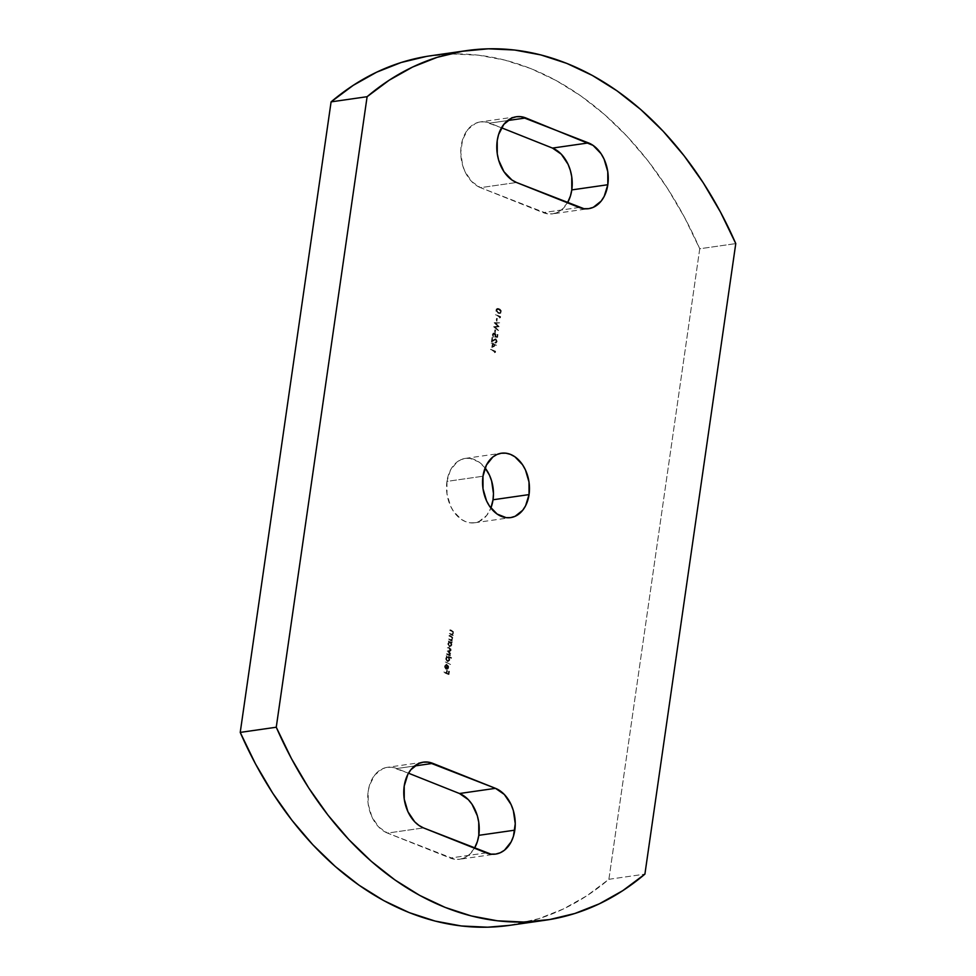 <?xml version="1.0" encoding="UTF-8"?>
<svg xmlns="http://www.w3.org/2000/svg" width="976" height="976" viewBox="0 0 976 976"><rect width="100%" height="100%" fill="white"/><g stroke="black" fill="none" stroke-linecap="round" stroke-linejoin="round"><path stroke-width="0.73" stroke-dasharray="4.88 3.66" d="M446.947 481.4A32.525 23.241 81.8 0 0 474.617 522.782A32.525 23.241 81.8 0 0 490.879 508.045L486.67 515.462L479.07 521.489L474.678 522.77L470.103 522.807L465.515 521.611L461.111 519.232L453.474 511.29L450.534 506.032L446.996 493.978L446.947 481.4L482.974 476.227L446.947 481.4L450.412 470.225L456.866 462.148L460.904 459.684L465.308 458.403L469.883 458.366L478.874 461.941L485.121 467.955A32.525 23.241 81.8 0 0 465.369 458.391A32.525 23.241 81.8 0 0 446.947 481.4M426.475 56.425L452.376 53.973L478.582 55.193L504.812 60.085L530.81 68.576L556.283 80.593L581.001 96.014L604.693 114.668L627.117 136.372L648.04 160.894L667.255 187.99L684.542 217.392L699.743 248.77L608.89 879.303L586.783 895.809L563.359 908.973L538.85 918.66L509.594 925.358M499.627 317.029L499.48 318.042L500.212 316.639L495.332 314.699L500.212 316.639L499.48 318.042L500.578 316.59L495.332 314.699L499.993 316.98L499.48 318.042L499.627 317.029M496.516 318.457L496.65 321.177L496.516 318.457L496.65 321.177L497.37 318.603L496.516 318.457L496.15 320.982L496.516 318.457M493.6 326.753L498.211 330.535L494.905 327.216L498.76 326.728L495.491 323.349L499.322 322.873L494.185 322.69L497.614 326.24L493.6 326.753L497.614 326.24L494.185 322.69L499.322 322.873L495.491 323.349L498.76 326.728L494.905 327.216L498.211 330.535L493.588 326.838L498.577 330.474L494.905 327.216L499.126 326.667L495.491 323.349L499.675 322.812L494.185 322.69L497.98 326.191L493.6 326.753M494.869 329.912L495.003 332.633L494.869 329.912L495.003 332.633L495.723 330.059L494.869 329.912L494.503 332.438L494.869 329.912M494.307 333.694L492.831 334.866L493.405 337.257L492.319 334.707L493.575 333.084L494.734 333.048L492.685 334.646L493.771 337.208L493.185 334.817L494.661 333.646L495.515 335.659L494.698 337.049L497.235 337.354L497.614 334.658L496.796 336.696L495.466 336.537L494.966 333.475L493.051 333.243L492.307 335.476L493.405 337.257L493.014 334.268L494.063 333.621L495.039 334.475L494.698 337.049L495.149 335.707L493.807 333.621L494.661 333.646L492.831 334.866L493.405 337.257L492.319 334.707L494.368 333.097L495.466 336.537L496.796 336.696L497.614 334.658L497.235 337.354L497.98 334.609L497.113 334.463L497.162 336.635L495.466 336.537L496.028 335.744L494.368 333.097M494.917 342.393L497.126 341.441L495.967 338.879L492.477 340.636L492.416 337.379L491.782 341.844L495.832 339.453L496.625 341.271L495.479 339.502L496.259 341.319L494.832 342.991L496.076 342.832L496.772 341.49L495.344 338.855L492.124 340.685L492.063 337.428L491.416 341.893L495.832 339.453L491.416 341.893L492.063 337.428L492.124 340.685L495.601 338.928L496.772 341.49L494.917 342.393L496.625 341.271L494.832 342.991L495.869 343.015L494.832 342.991M492.27 344.272L491.819 347.395L496.223 345.236L492.856 343.881L492.965 343.125L491.221 343.235L492.27 344.272L491.221 343.235L492.965 343.125L492.856 343.881L496.223 345.236L491.819 347.395L496.564 345.297L492.856 343.881L492.819 342.881L492.709 343.637L491.221 343.235L492.624 344.223L491.819 347.395L492.27 344.272M446.471 653.81L449.948 655.811L449.692 651.724L450.827 649.845L449.936 648.296L447.423 647.234L450.363 650.236L449.558 651.309L446.862 651.114L449.57 652.334L449.619 654.201L446.471 653.81L448.984 654.615L447.972 654.408L449.887 653.53L446.862 651.114L449.826 651.285L448.326 651.077L450.363 650.236L449.265 648.601L447.337 647.832L449.35 648.003L450.814 650.309L449.692 651.724L449.948 655.811L446.386 654.396L450.314 655.762L449.411 654.981L450.692 653.542L449.692 651.724L451.168 650.26L449.704 647.954L447.777 647.186L447.337 647.832L449.631 648.552L450.717 650.187L446.862 651.114L449.033 651.785L450.241 653.469L448.326 654.347L446.471 653.81M448.984 657.482L451.193 657.739L446.191 655.738L446.727 656.58L445.764 659.288L447.252 661.508L449.18 660.63L449.424 658.544L448.984 657.482L449.448 659.715L447.252 661.508L445.764 658.263L446.727 656.58L446.191 655.738L451.107 658.324L451.559 657.69L446.191 655.738L447.081 656.531L445.764 658.263L447.252 661.508L448.326 661.557L447.618 661.46L449.814 659.666L448.984 657.482L451.473 658.275L448.984 657.482M443.848 672L448.643 674.526L449.106 671.329L448.228 673.733L446.727 673.135L446.605 670.329L446.227 672.94L443.848 672L446.227 672.94L446.605 670.329L446.727 673.135L448.228 673.733L449.106 671.329L448.643 674.526L443.763 672.586L448.997 674.477L449.46 671.281L448.606 671.134L448.228 673.733L446.727 673.135L447.459 670.475L446.605 670.329L446.581 672.891L443.848 672M423.364 762.158L387.338 767.331A33.818 24.18 81.8 0 1 396.805 768.539L414.629 765.977L396.805 768.539L408.505 773.199L392.035 767.295L387.277 767.343L382.702 768.673L374.808 774.944L369.562 785.155L368.184 791.268L368.233 804.346L371.917 816.875L378.688 826.977L387.496 833.089L454.938 859.295L459.696 859.258L464.271 857.916L468.48 855.354L474.495 848.217A33.818 24.18 81.8 0 1 459.635 859.258L495.649 854.085M516.365 116.742L480.351 121.915A33.818 24.18 81.8 0 1 489.806 123.122L507.63 120.56L489.806 123.122L501.505 127.783L485.048 121.878L480.29 121.915L475.715 123.257L467.821 129.515L462.563 139.727L460.745 152.317L462.648 165.383L464.93 171.459L471.689 181.548L480.509 187.66L547.939 213.878L552.709 213.829L557.272 212.5L561.481 209.925L567.495 202.801A33.818 24.18 81.8 0 1 552.636 213.842L588.662 208.669M447.386 669.17L448.374 668.487L448.667 666.352L446.74 664.327L446.483 668.572L445.056 666.352L446.117 668.621L445.422 666.303L446.3 664.229L444.995 666.047L445.8 668.743L447.752 669.121L448.679 667.511L447.106 664.278L446.483 668.572L445.629 668.292L445.459 664.497L444.617 667.096L445.764 669.06L447.728 668.914L448.301 666.401L446.74 664.327L446.117 668.621L446.74 664.327L448.326 667.56L447.386 669.17L446.117 669.243L444.629 666.108L445.934 664.278L445.422 666.303L446.3 664.229L444.629 666.108L446.117 669.243L447.752 669.121L446.117 669.243M445.3 661.972L450.57 664.51L445.3 661.972M449.741 646.722L448.24 644.489L449.204 641.793L448.679 640.951L452.242 642.379L451.132 642.757L451.668 645.844L449.741 646.722L451.937 644.929L451.132 642.757L451.876 642.428L448.313 641.012L448.85 641.842L447.886 644.55L449.375 646.771L451.302 645.892L451.559 643.818L451.132 642.757L451.583 644.977L449.375 646.771L447.886 643.538L448.85 641.842L448.313 641.012L451.79 643.013L452.242 642.379L448.313 641.012L449.204 641.793L447.886 643.538L449.375 646.771L450.448 646.82L449.375 646.771M448.594 639.073L452.071 641.086L451.51 640.232L452.51 638.182L451.571 636.486L449.119 635.449L451.656 637.218L452.034 638.621L451.058 639.853L448.594 639.073L451.376 639.817L451.51 637.096L449.033 636.035L450.936 636.169L452.486 638.694L451.51 640.232L452.071 641.086L448.509 639.658L452.437 641.025L451.51 640.232L452.84 638.633L451.302 636.12L449.472 635.4L449.033 636.035L451.864 637.047L452.388 638.56L451.217 639.817L448.594 639.073M449.399 633.509L452.876 635.522L452.315 634.681L453.315 632.631L452.364 630.923L449.912 629.886L452.449 631.667L452.827 633.058L451.864 634.302L449.399 633.509L452.181 634.254L452.315 631.545L449.838 630.484L451.742 630.618L453.291 633.131L452.315 634.681L452.876 635.522L449.314 634.107L453.23 635.474L452.315 634.681L453.645 633.082L452.095 630.569L450.278 629.837L449.838 630.484L452.669 631.496L453.193 633.009L452.01 634.266L449.399 633.509M494.625 351.726L494.49 352.726L495.21 351.336L490.342 349.384L495.21 351.336L494.49 352.726L495.576 351.275L490.696 349.335L490.257 349.981L494.991 351.665L494.49 352.726L494.625 351.726M498.773 308.758L496.284 309.014L495.93 311.027L497.406 312.881L500.31 313.308L501.03 311.454L499.614 309.185L501.005 312.052L499.712 313.528L498.126 313.223L495.881 310.002L498.126 313.223L500.078 313.479L501.371 312.003L499.126 308.709L497.601 308.428L495.881 310.002L497.248 308.477L498.773 308.758M509.423 925.382A358.46 256.237 81.8 0 0 608.89 879.303L699.743 248.77L735.77 243.597L699.743 248.77A358.46 256.237 81.8 0 0 430.55 55.791M608.89 879.303L644.904 874.13L608.89 879.303M387.338 767.331A33.818 24.18 81.8 0 0 367.745 797.697A33.818 24.18 81.8 0 0 387.496 833.089L423.523 827.916L387.496 833.089L450.168 858.05A33.818 24.18 81.8 0 0 459.635 859.258M486.194 852.878L450.168 858.05L486.194 852.878M480.351 121.915A33.818 24.18 81.8 0 0 460.745 152.268A33.818 24.18 81.8 0 0 480.509 187.66L516.524 182.488L480.509 187.66L543.181 212.634A33.818 24.18 81.8 0 0 552.636 213.842M579.195 207.461L543.181 212.634L579.195 207.461M448.997 674.477L449.46 671.281L448.582 673.684L447.081 673.086L447.459 670.475L446.581 672.891L444.214 671.939L448.997 674.477M446.483 669.194L447.752 669.121M447.74 668.401L446.569 668.743L447.886 667.352L447.093 665.095L448.277 666.986L446.923 668.682L447.093 665.095L446.569 668.743L447.447 665.046L448.252 667.303L446.923 668.682M446.569 668.743L447.093 665.095L448.252 667.303L447.374 668.462M450.57 664.51L445.654 661.923L450.57 664.51M447.618 661.46L446.117 659.227L447.081 656.531L446.557 655.689L451.559 657.69L449.338 657.421L449.546 660.569L447.252 661.508M448.24 656.982L446.947 657.385L446.569 659.142L447.423 660.715L448.777 660.691L449.411 659.105L448.777 657.348L449.375 659.483L448.24 656.982L446.203 658.422L448.24 656.982L446.801 657.202L446.203 658.422L447.337 660.923L446.203 658.422L447.337 660.923L449.375 659.483L447.691 660.862M447.886 657.043L449.021 659.532L447.337 660.923M448.326 651.077L450.204 651.126L450.705 649.577L447.777 647.186L451.034 649.101L450.058 651.675L450.314 655.762L446.752 654.347L449.985 654.152L449.936 652.285L447.215 651.065L448.692 651.029M450.363 642.257L449.07 642.647L448.692 644.404L449.546 645.978L450.9 645.953L451.534 644.367L450.9 642.611L451.498 644.746L450.363 642.257L448.326 643.684L450.363 642.257L448.923 642.464L448.326 643.684L449.46 646.185L448.326 643.684L449.46 646.185L451.498 644.746L449.814 646.124M450.009 642.306L451.144 644.807L449.46 646.185M450.851 639.878L451.973 639.487L452.339 637.694L449.472 635.4L452.718 637.377L451.876 640.183L452.437 641.025L448.96 639.024L451.217 639.817M451.656 634.315L452.779 633.924L453.132 632.131L450.278 629.837L453.511 631.826L452.681 634.62L453.23 635.474L449.753 633.461L452.01 634.266M495.405 352.495L495.576 351.275L490.696 349.335L495.405 352.495M496.564 345.297L493.209 343.833L493.319 343.076L491.587 343.186L492.624 344.223L492.172 347.346L496.564 345.297M493.124 344.43L495.247 345.272L492.843 346.382L492.77 344.479L492.477 346.431L493.124 344.43L495.247 345.272L492.477 346.431L495.247 345.272L493.124 344.43M494.881 345.321L492.477 346.431L492.77 344.479L494.881 345.321M495.186 342.93L496.43 342.783L497.15 341.246L495.601 338.928M495.967 338.879L492.124 340.685L492.917 337.574L492.063 337.428L491.416 341.893L495.613 339.392L496.625 341.271L495.271 342.344M494.734 333.048L495.784 334.06L495.82 336.488L497.162 336.635L497.98 334.609L497.589 337.306L494.698 337.049L495.54 335.036L494.661 333.646M495.357 332.584L495.222 329.851L495.357 332.584M498.577 330.474L495.271 327.155L499.126 326.667L495.857 323.3L499.675 322.812L494.539 322.641L497.98 326.191L493.954 326.789L498.577 330.474M497.016 321.128L496.869 318.408L497.016 321.128M500.395 317.798L500.578 316.59L495.698 314.638L500.395 317.798M498.492 313.174L496.284 310.966L497.394 308.465L499.98 309.136L501.286 310.807L500.688 313.247L498.492 313.174M500.871 311.783L499.383 309.441L496.845 309.746L497.906 312.271L499.932 312.857L500.871 311.783L499.895 312.857L498.211 312.637L499.541 312.906L500.871 311.783L498.687 309.355L500.871 311.783M498.687 309.355L497.431 309.111L499.041 309.294L500.456 311.039L499.566 312.906L498.211 312.637L496.747 310.136L497.321 309.124L498.687 309.355M497.431 309.111L496.381 310.185L498.211 312.637L496.381 310.649L497.736 309.111M474.617 522.782L510.631 517.609M465.369 458.391L501.383 453.218"/><path stroke-width="1.46" d="M571.79 189.905A33.818 24.18 81.8 0 0 552.477 148.084L588.504 142.911A33.818 24.18 -98.2 0 1 607.816 184.732L571.79 189.905L571.753 176.827L570.338 170.373L568.069 164.297L561.298 154.196L552.477 148.084L501.505 127.783L552.477 148.084L588.504 142.911L521.062 116.705L516.304 116.742L511.729 118.084L503.836 124.342L498.577 134.554L497.211 140.666L497.26 153.744L498.663 160.21L503.994 171.739L511.936 179.999L516.524 182.488L583.965 208.705L588.723 208.657L593.298 207.327L601.192 201.056L604.205 196.359L607.816 184.732L607.767 171.654L604.083 159.125L601.033 153.659L593.079 145.4L525.832 117.95L507.63 120.56L525.832 117.95A33.818 24.18 -98.2 0 0 516.365 116.742L516.365 116.742A33.818 24.18 -98.2 0 0 496.772 147.095A33.818 24.18 -98.2 0 0 516.524 182.488L579.195 207.461A33.818 24.18 -98.2 0 0 588.662 208.669A33.818 24.18 -98.2 0 0 607.816 184.732L571.79 189.905L570.423 196.017L567.495 202.801A33.818 24.18 81.8 0 0 571.79 189.905M478.789 835.334A33.818 24.18 81.8 0 0 459.476 793.512L495.491 788.34A33.818 24.18 -98.2 0 1 514.803 830.161L478.789 835.334L478.74 822.256L477.337 815.79L472.006 804.261L468.285 799.625L459.476 793.512L408.505 773.199L459.476 793.512L495.491 788.34L428.061 762.122L423.291 762.171L418.728 763.5L410.823 769.771L407.809 774.468L404.21 786.095L404.247 799.173L407.931 811.703L414.702 821.804L418.936 825.428L423.523 827.916L490.952 854.122L495.71 854.085L500.285 852.743L504.494 850.181L511.204 841.788L513.437 836.273L515.255 823.683L513.352 810.617L511.07 804.541L504.311 794.452L495.491 788.34L432.819 763.366L414.629 765.977L432.819 763.366A33.818 24.18 -98.2 0 0 423.364 762.158L423.352 762.158A33.818 24.18 -98.2 0 0 403.759 792.524A33.818 24.18 -98.2 0 0 423.523 827.916L486.194 852.878A33.818 24.18 -98.2 0 0 495.649 854.085A33.818 24.18 -98.2 0 0 514.803 830.161L478.789 835.334L477.423 841.446L474.495 848.217A33.818 24.18 81.8 0 0 478.789 835.334M490.879 508.045A32.525 23.241 81.8 0 0 493.026 499.773L529.053 494.6A32.525 23.241 -98.2 0 1 510.631 517.609A32.525 23.241 -98.2 0 1 482.974 476.227L483.01 488.805L486.548 500.859L489.488 506.117L497.126 514.059L506.117 517.634L510.692 517.597L515.096 516.316L522.685 510.289L525.588 505.775L529.053 494.6L529.004 482.022L525.466 469.968L522.526 464.71L514.889 456.768L510.485 454.389L505.897 453.193L501.322 453.23L496.93 454.511L492.88 456.975L486.438 465.052L482.974 476.227A32.525 23.241 -98.2 0 1 501.383 453.218A32.525 23.241 -98.2 0 1 529.053 494.6L493.026 499.773L493.466 493.539L491.636 480.985L489.452 475.141L485.121 467.955A32.525 23.241 81.8 0 1 493.026 499.773L490.879 508.045M509.594 925.358L487.61 927.2L461.404 925.98L435.174 921.088L409.176 912.597L383.69 900.58L358.973 885.159L335.293 866.505L312.869 844.801L291.946 820.279L272.731 793.183L255.444 763.793L240.23 732.403L331.096 101.87L353.202 85.363L376.626 72.2L401.136 62.513L426.475 56.425M466.577 50.618L430.55 55.791A358.46 256.237 81.8 0 0 331.096 101.87L367.11 96.697A358.46 256.237 -98.2 0 1 466.577 50.618A358.46 256.237 -98.2 0 1 735.77 243.597L644.904 874.13A358.46 256.237 -98.2 0 1 545.45 920.209A358.46 256.237 -98.2 0 1 276.257 727.23L240.23 732.403L331.096 101.87L367.11 96.697L276.257 727.23L240.23 732.403A358.46 256.237 81.8 0 0 509.423 925.382L545.45 920.209M644.904 874.13L735.77 243.597L720.556 212.207L703.269 182.817L684.054 155.721L663.131 131.199L640.707 109.495L617.027 90.841L592.31 75.42L566.824 63.403L540.826 54.912L514.596 50.02L488.39 48.8L462.49 51.252L437.15 57.34L412.641 67.027L389.217 80.191L367.11 96.697L276.257 727.23L291.458 758.608L308.745 788.01L327.96 815.106L348.883 839.628L371.307 861.332L394.999 879.986L419.717 895.407L445.19 907.424L471.188 915.915L497.418 920.807L523.624 922.027L549.525 919.575L574.864 913.487L599.374 903.8L622.798 890.637L644.904 874.13"/></g></svg>
